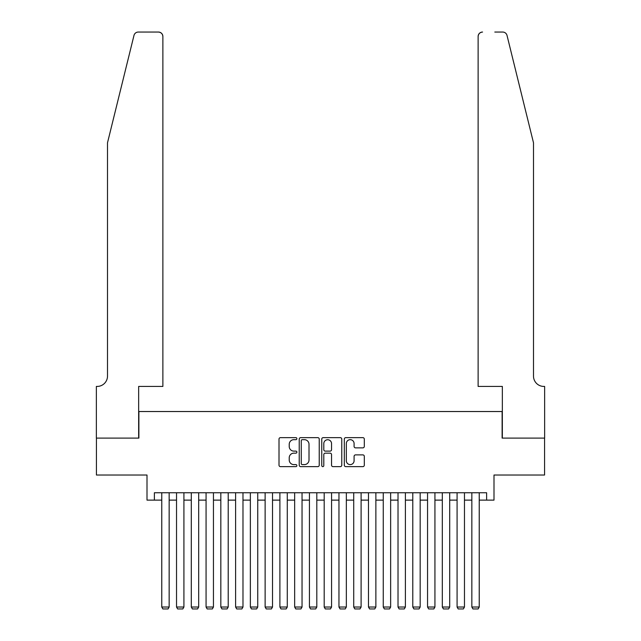 <?xml version="1.0" encoding="UTF-8"?>
<svg xmlns="http://www.w3.org/2000/svg" width="641" height="641" viewBox="0 0 641 641"><rect width="100%" height="100%" fill="white"/><g stroke="black" fill="none" stroke-linecap="round" stroke-linejoin="round"><path stroke-width="0.96" d="M296.879 438.66A1.018 1.018 0 0 0 295.862 437.643L280.462 437.643A1.45 1.45 0 0 0 279.011 439.093L279.011 465.182A1.45 1.45 0 0 0 280.462 466.632L295.862 466.632A1.018 1.018 0 0 0 296.879 465.614A1.018 1.018 0 0 0 295.862 464.605L293.866 464.605A4.639 4.639 0 0 1 289.227 459.966L289.227 457.786A4.639 4.639 0 0 1 293.866 453.155L295.862 453.155A1.018 1.018 0 0 0 296.879 452.137A1.018 1.018 0 0 0 295.862 451.12L293.866 451.12A4.639 4.639 0 0 1 289.227 446.489L289.227 444.309A4.639 4.639 0 0 1 293.866 439.67L295.862 439.67A1.018 1.018 0 0 0 296.879 438.66M362.854 447.859A1.45 1.45 0 0 0 364.304 446.408L364.304 439.093A1.45 1.45 0 0 0 362.854 437.643L345.755 437.643A1.45 1.45 0 0 0 344.305 439.093L344.305 465.182A1.45 1.45 0 0 0 345.755 466.632L362.854 466.632A1.45 1.45 0 0 0 364.304 465.182L364.304 456.344A1.45 1.45 0 0 0 362.854 454.894L355.539 454.894A1.45 1.45 0 0 0 354.088 456.344L354.088 460.727A3.878 3.878 0 0 1 350.21 464.605A3.878 3.878 0 0 1 346.332 460.727L346.332 443.548A3.878 3.878 0 0 1 350.21 439.67A3.878 3.878 0 0 1 354.088 443.548L354.088 446.408A1.45 1.45 0 0 0 355.539 447.859L362.854 447.859M154.385 500.124L154.385 492.745L486.615 492.745L486.615 500.124L493.995 500.124L493.995 475.021L544.57 475.021L544.57 438.107L502.119 438.107L502.119 411.53L138.881 411.53L138.881 438.107L96.43 438.107L96.43 475.021L147.005 475.021L147.005 500.124L161.764 500.124M319.234 439.093A1.45 1.45 0 0 0 317.784 437.643L300.677 437.643A1.45 1.45 0 0 0 299.227 439.093L299.227 465.182A1.45 1.45 0 0 0 300.677 466.632L317.784 466.632A1.45 1.45 0 0 0 319.234 465.182L319.234 439.093M323.216 437.643L340.323 437.643A1.45 1.45 0 0 1 341.773 439.093L341.773 465.182A1.45 1.45 0 0 1 340.323 466.632L333 466.632A1.45 1.45 0 0 1 331.549 465.182L331.549 454.597A1.45 1.45 0 0 0 330.099 453.155L325.243 453.155A1.45 1.45 0 0 0 323.801 454.597L323.801 465.614A1.018 1.018 0 0 1 322.784 466.632A1.018 1.018 0 0 1 321.766 465.614L321.766 439.093A1.45 1.45 0 0 1 323.216 437.643M169.152 500.124L176.531 500.124M183.919 500.124L191.298 500.124M198.686 500.124L206.065 500.124M213.445 500.124L220.833 500.124M228.212 500.124L235.6 500.124M242.979 500.124L250.359 500.124M257.746 500.124L265.126 500.124M272.513 500.124L279.893 500.124M287.28 500.124L294.66 500.124M302.039 500.124L309.427 500.124M316.806 500.124L324.194 500.124M331.573 500.124L338.961 500.124M346.34 500.124L353.72 500.124M361.107 500.124L368.487 500.124M375.874 500.124L383.254 500.124M390.641 500.124L398.021 500.124M405.4 500.124L412.788 500.124M420.167 500.124L427.555 500.124M434.935 500.124L442.314 500.124M449.702 500.124L457.081 500.124M464.469 500.124L471.848 500.124M479.236 500.124L486.615 500.124M302.272 439.67A1.018 1.018 0 0 0 301.262 440.688L301.262 463.587A1.018 1.018 0 0 0 302.272 464.605L304.379 464.605A4.639 4.639 0 0 0 309.01 459.966L309.01 444.309A4.639 4.639 0 0 0 304.379 439.67L302.272 439.67M331.549 443.62A3.878 3.878 0 0 0 327.671 439.742A3.878 3.878 0 0 0 323.801 443.62L323.801 449.67A1.45 1.45 0 0 0 325.243 451.12L330.099 451.12A1.45 1.45 0 0 0 331.549 449.67L331.549 443.62M169.152 492.745L169.152 607.027L161.764 607.027L161.764 492.745M169.152 607.027L168.046 608.95L162.878 608.95L161.764 607.027M133.985 35.415C135.115 32.987 135.115 32.987 133.985 35.415L107.504 142.791L107.504 376.091A10.336 10.336 0 0 1 97.168 386.427L96.358 386.427L96.358 438.107L138.656 438.107L138.656 386.427L162.878 386.427L162.878 36.481A4.431 4.431 0 0 0 158.447 32.05L138.288 32.05A4.431 4.431 0 0 0 133.985 35.415M146.188 32.05L158.447 32.05C161.115 32.33 162.59 33.805 162.878 36.481L162.878 386.427M107.504 376.091A10.336 10.336 0 0 1 97.168 386.427M525.372 109.867L507.015 35.415C505.885 32.987 505.885 32.987 507.015 35.415C505.885 32.987 505.885 32.987 507.015 35.415L533.496 142.791L533.496 376.091A10.336 10.336 0 0 0 543.832 386.427L544.642 386.427L544.642 438.107L502.344 438.107L502.344 386.427L478.122 386.427L478.122 36.481L478.122 386.427M494.812 32.05L502.712 32.05A4.431 4.431 0 0 1 507.015 35.415M482.553 32.05A4.431 4.431 0 0 0 478.122 36.481C478.41 33.805 479.885 32.33 482.553 32.05M533.496 376.091A10.336 10.336 0 0 0 543.832 386.427M183.919 492.745L183.919 607.027L176.531 607.027L176.531 492.745M183.919 607.027L182.805 608.95L177.637 608.95L176.531 607.027M198.686 492.745L198.686 607.027L191.298 607.027L191.298 492.745M198.686 607.027L197.572 608.95L192.404 608.95L191.298 607.027M213.445 492.745L213.445 607.027L206.065 607.027L206.065 492.745M213.445 607.027L212.339 608.95L207.171 608.95L206.065 607.027M228.212 492.745L228.212 607.027L220.833 607.027L220.833 492.745M228.212 607.027L227.106 608.95L221.938 608.95L220.833 607.027M242.979 492.745L242.979 607.027L235.6 607.027L235.6 492.745M242.979 607.027L241.873 608.95L236.705 608.95L235.6 607.027M257.746 492.745L257.746 607.027L250.359 607.027L250.359 492.745M257.746 607.027L256.64 608.95L251.472 608.95L250.359 607.027M272.513 492.745L272.513 607.027L265.126 607.027L265.126 492.745M272.513 607.027L271.407 608.95L266.239 608.95L265.126 607.027M287.28 492.745L287.28 607.027L279.893 607.027L279.893 492.745M287.28 607.027L286.166 608.95L280.998 608.95L279.893 607.027M302.039 492.745L302.039 607.027L294.66 607.027L294.66 492.745M302.039 607.027L300.933 608.95L295.765 608.95L294.66 607.027M316.806 492.745L316.806 607.027L309.427 607.027L309.427 492.745M316.806 607.027L315.701 608.95L310.532 608.95L309.427 607.027M331.573 492.745L331.573 607.027L324.194 607.027L324.194 492.745M331.573 607.027L330.468 608.95L325.299 608.95L324.194 607.027M346.34 492.745L346.34 607.027L338.961 607.027L338.961 492.745M346.34 607.027L345.235 608.95L340.067 608.95L338.961 607.027M361.107 492.745L361.107 607.027L353.72 607.027L353.72 492.745M361.107 607.027L360.002 608.95L354.834 608.95L353.72 607.027M375.874 492.745L375.874 607.027L368.487 607.027L368.487 492.745M375.874 607.027L374.761 608.95L369.593 608.95L368.487 607.027M390.641 492.745L390.641 607.027L383.254 607.027L383.254 492.745M390.641 607.027L389.528 608.95L384.36 608.95L383.254 607.027M405.4 492.745L405.4 607.027L398.021 607.027L398.021 492.745M405.4 607.027L404.295 608.95L399.127 608.95L398.021 607.027M420.167 492.745L420.167 607.027L412.788 607.027L412.788 492.745M420.167 607.027L419.062 608.95L413.894 608.95L412.788 607.027M434.935 492.745L434.935 607.027L427.555 607.027L427.555 492.745M434.935 607.027L433.829 608.95L428.661 608.95L427.555 607.027M449.702 492.745L449.702 607.027L442.314 607.027L442.314 492.745M449.702 607.027L448.596 608.95L443.428 608.95L442.314 607.027M464.469 492.745L464.469 607.027L457.081 607.027L457.081 492.745M464.469 607.027L463.363 608.95L458.195 608.95L457.081 607.027M479.236 492.745L479.236 607.027L471.848 607.027L471.848 492.745M479.236 607.027L478.122 608.95L472.954 608.95L471.848 607.027"/></g></svg>
